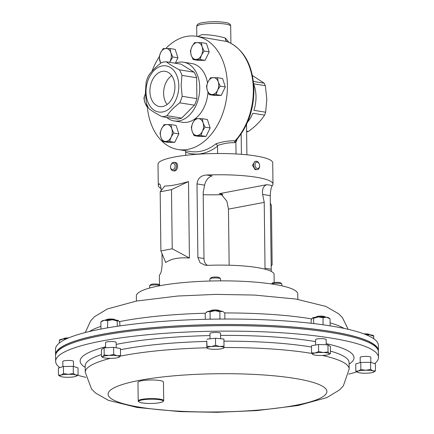 <?xml version="1.0" encoding="UTF-8"?>
<svg xmlns="http://www.w3.org/2000/svg" width="434" height="434" viewBox="0 0 434 434"><rect width="100%" height="100%" fill="white"/><g stroke="black" fill="none" stroke-linecap="round" stroke-linejoin="round"><path stroke-width="0.65" d="M174.924 86.578A17.837 12.347 -80.9 0 0 165.576 71.393A17.837 12.347 -80.9 0 0 149.898 91.314A17.837 12.347 -80.9 0 0 159.94 106.612A17.837 12.347 -80.9 0 0 174.924 86.578M171.723 75.646A17.279 11.962 -80.9 0 0 163.613 93.37A17.279 11.962 -80.9 0 0 167.106 104.485M173.812 170.877L174.088 170.925C177.875 171.522 179.155 162.604 175.146 162.495L174.224 162.343A4.248 2.94 -80.9 0 0 174.083 162.327A4.248 2.94 -80.9 0 0 170.958 164.904L170.855 165.18A3.239 2.241 -80.9 0 0 170.567 166.992A3.239 2.241 -80.9 0 0 172.434 169.634A3.239 2.241 -80.9 0 0 175.07 166.623A3.239 2.241 -80.9 0 0 173.237 163.217A3.239 2.241 -80.9 0 0 170.855 165.18M170.567 166.992L170.578 167.285A4.248 2.94 -80.9 0 0 172.884 170.736A4.248 2.94 -80.9 0 0 173.025 170.752A4.248 2.94 -80.9 0 0 176.475 166.9A4.248 2.94 -80.9 0 0 174.224 162.343M259.386 164.274L259.326 164.09A4.248 2.973 79.3 0 0 257.145 161.432A4.248 2.973 79.3 0 0 255.821 161.264L254.845 161.453L252.501 165.273L255.1 169.634L257.4 169.613A4.248 2.973 79.3 0 0 259.63 165.707L259.619 165.506A3.239 2.268 79.3 0 0 259.386 164.274A3.239 2.268 79.3 0 0 257.731 162.251A3.239 2.268 79.3 0 0 255.051 164.329A3.239 2.268 79.3 0 0 256.912 168.359A3.239 2.268 79.3 0 0 259.619 165.506M255.821 161.264A4.248 2.973 79.3 0 0 253.586 165.066A4.248 2.973 79.3 0 0 256.071 169.45A4.248 2.973 79.3 0 0 257.4 169.613M220.575 280.869L220.548 278.812A5.311 0.928 179.3 0 0 220.461 278.65A5.311 0.928 179.3 0 0 218.242 278.075A5.311 0.928 179.3 0 0 210.013 278.774A5.311 0.928 179.3 0 0 209.931 278.943L209.953 281.037M220.461 278.65L219.344 277.592A4.188 0.732 179.3 0 0 217.591 277.142A4.188 0.732 179.3 0 0 211.103 277.689L210.013 278.774M281.872 284.205A5.311 0.928 179.3 0 0 281.888 284.129A5.311 0.928 179.3 0 0 281.802 283.966A5.311 0.928 179.3 0 0 276.984 283.266A5.311 0.928 179.3 0 0 271.559 283.95M281.802 283.966L280.684 282.908A4.188 0.732 179.3 0 0 276.556 282.355A4.188 0.732 179.3 0 0 272.443 283.011L271.505 283.939M160.184 285.664A5.311 0.928 179.3 0 0 160.124 285.594A5.311 0.928 179.3 0 0 152.611 285.013A5.311 0.928 179.3 0 0 149.676 285.718A5.311 0.928 179.3 0 0 149.594 285.887L149.616 288.046M160.124 285.594L159.007 284.536A4.188 0.732 179.3 0 0 153.083 284.075A4.188 0.732 179.3 0 0 150.766 284.639L149.676 285.718M297.773 294.046A80.719 14.094 179.3 0 0 297.773 294.008A80.719 14.094 179.3 0 0 217.005 280.896A80.719 14.094 179.3 0 0 136.347 295.939A80.719 14.094 179.3 0 0 136.347 295.977A80.719 14.094 179.3 0 0 136.347 296.021M147.272 106.563A57.353 39.695 -80.9 0 0 178.13 149.546A57.353 39.695 -80.9 0 0 227.416 85.297A57.353 39.695 -80.9 0 0 196.249 36.277A57.353 39.695 -80.9 0 0 165.826 48.483M166.694 117.408A29.74 20.582 -80.9 0 0 174.18 120.945A29.74 20.582 -80.9 0 0 199.738 87.63A29.74 20.582 -80.9 0 0 183.582 62.214A29.74 20.582 -80.9 0 0 175.363 63.239M174.18 120.945L182.492 122.274A29.74 20.582 -80.9 0 0 207.973 92.046M178.797 85.845A23.365 16.172 99.1 0 1 162.69 111.95A23.365 16.172 99.1 0 1 146.019 92.046A23.365 16.172 99.1 0 1 162.132 65.941A23.365 16.172 99.1 0 1 178.797 85.845M146.41 103.064L145.406 92.469L146.149 82.151A27.613 19.112 99.1 0 1 148.564 75.63C151.645 71.171 155.904 66.869 161.339 62.735A27.613 19.112 99.1 0 1 166.314 61.791C169.477 64.265 173.822 66.934 179.345 69.803A27.613 19.112 99.1 0 1 181.911 75.386L181.162 85.699L182.166 96.299A27.613 19.112 99.1 0 1 179.752 102.82C174.359 106.91 170.101 111.207 166.976 115.715A27.613 19.112 99.1 0 1 162.001 116.659C156.522 113.817 152.182 111.147 148.971 108.646A27.613 19.112 99.1 0 1 146.41 103.064M246.62 131.855A29.74 20.582 -80.9 0 0 248.373 131.491C255.507 126.343 260.91 120.885 264.583 115.124A29.74 20.582 -80.9 0 0 265.662 112.216L266.829 99.158L265.337 85.677A29.74 20.582 -80.9 0 0 264.192 83.187L253.396 81.462M197.779 36.521L201.707 34.698C209.416 34.59 217.288 35.702 225.322 38.024L228.94 42.348M178.13 149.546L190.483 151.52A57.353 39.695 -80.9 0 0 216.132 143.703C223.157 141.544 229.467 140.594 235.054 140.86L236.118 140.312C247.847 126.679 253.787 109.807 253.944 89.686C253.087 66.885 245.188 51.315 230.253 42.977A2.04 1.443 115.8 0 0 229.966 42.89L227.21 41.566L196.249 36.277M265.662 112.216L253.906 110.334A29.74 20.582 -80.9 0 0 256.006 96.636A29.74 20.582 -80.9 0 0 253.662 84.001M248.373 131.491L246.615 131.209M247.564 122.117A29.74 20.582 -80.9 0 0 252.827 113.247L264.583 115.124M203.21 194.72A57.353 10.015 179.3 0 0 222.978 194.638M271.255 271.391L270.23 195.636C270.599 190.059 271.321 186.701 272.395 185.551A57.353 10.015 179.3 0 0 272.981 184.092L272.72 162.848A57.353 10.015 179.3 0 0 255.599 155.931A57.353 10.015 179.3 0 0 193.157 154.575A57.353 10.015 179.3 0 0 158.019 164.247L158.28 185.497A57.353 10.015 179.3 0 0 161.106 188.546M272.981 184.092A57.353 10.015 179.3 0 0 255.854 177.18A57.353 10.015 179.3 0 0 206.541 175.016C200.915 175.428 197.73 178.396 196.993 183.918L197.893 257.536L200.074 262.749L205.173 265.223L207.647 265.364A57.353 10.015 -0.7 0 1 256.961 267.528A57.353 10.015 -0.7 0 1 274.082 274.445L274.179 282.518M161.133 400.012A12.233 2.137 179.3 0 0 146.367 399.394A12.233 2.137 179.3 0 0 138.918 401.846A12.233 2.137 179.3 0 0 140.768 402.622A12.233 2.137 179.3 0 0 153.452 403.381A12.233 2.137 179.3 0 0 163 401.553A12.233 2.137 179.3 0 0 161.133 400.012M138.918 401.846L138.408 401.363A12.743 2.224 -0.7 0 1 138.202 400.973A12.743 2.224 -0.7 0 1 147.24 398.732A12.743 2.224 -0.7 0 1 161.551 399.459A12.743 2.224 -0.7 0 1 163.689 400.663A12.743 2.224 -0.7 0 1 163.493 401.059L163 401.553M138.202 400.973L137.974 382.37A12.743 2.224 -0.7 0 1 147.017 380.124A12.743 2.224 -0.7 0 1 161.323 380.851A12.743 2.224 -0.7 0 1 163.461 382.056L163.689 400.663M378.128 350.243A161.188 28.145 179.3 0 0 329.775 331.332A161.188 28.145 179.3 0 0 155.882 327.453A161.188 28.145 179.3 0 0 55.845 354.177M62.876 366.654L62.811 361.446A5.311 0.928 -0.7 0 1 68.198 360.448A5.311 0.928 -0.7 0 1 73.433 361.316L73.492 366.475M360.225 362.596L360.166 357.383A5.311 0.928 -0.7 0 1 365.553 356.39A5.311 0.928 -0.7 0 1 370.782 357.253L370.848 362.417M210.018 338.835L209.953 333.469A5.311 0.928 -0.7 0 1 209.953 333.469A5.311 0.928 -0.7 0 1 209.953 333.453A5.311 0.928 -0.7 0 1 215.297 332.477A5.311 0.928 -0.7 0 1 220.57 333.339A5.311 0.928 -0.7 0 1 220.57 333.355M315.599 345.014L315.529 339.632A5.311 0.928 -0.7 0 1 317.14 338.949A5.311 0.928 -0.7 0 1 322.907 338.688A5.311 0.928 -0.7 0 1 326.151 339.502L326.216 344.77M105.614 347.78L105.549 342.534A5.311 0.928 -0.7 0 1 108.858 341.634A5.311 0.928 -0.7 0 1 114.668 341.775A5.311 0.928 -0.7 0 1 116.166 342.404L116.236 347.775M85.818 377.347A161.443 28.188 -0.7 0 1 77.724 375.264M59.794 367.593A161.443 28.188 -0.7 0 1 55.644 361.354A161.443 28.188 -0.7 0 1 154.368 334.142A161.443 28.188 -0.7 0 1 330.035 337.902A161.443 28.188 -0.7 0 1 378.502 357.404A161.443 28.188 -0.7 0 1 374.716 363.584M55.644 361.354L55.579 355.864A161.443 28.188 -0.7 0 1 154.303 328.657A161.443 28.188 -0.7 0 1 329.97 332.417A161.443 28.188 -0.7 0 1 378.437 351.92L378.502 357.404M68.605 337.918A4.188 0.732 179.3 0 0 67.905 337.912A4.188 0.732 179.3 0 0 63.722 338.569L63.337 338.949M369.708 334.782L369.312 334.408A4.188 0.732 179.3 0 0 365.26 333.854A4.188 0.732 179.3 0 0 363.947 333.903M219.495 310.863L219.105 310.489A4.188 0.732 179.3 0 0 214.976 309.941A4.188 0.732 179.3 0 0 210.864 310.592L210.474 310.972M325.077 317.026L324.681 316.657A4.188 0.732 179.3 0 0 321.838 316.126A4.188 0.732 179.3 0 0 317.645 316.343A4.188 0.732 179.3 0 0 316.44 316.755L316.055 317.14M115.091 319.929L114.701 319.554A4.188 0.732 179.3 0 0 113.583 319.191A4.188 0.732 179.3 0 0 109.352 319.05A4.188 0.732 179.3 0 0 106.46 319.657L106.146 319.966M378.394 351.361A161.443 28.188 179.3 0 0 378.421 350.802L378.356 345.318A161.443 28.188 179.3 0 0 378.345 345.084A161.443 28.188 179.3 0 0 215.92 319.109A161.443 28.188 179.3 0 0 55.498 349.261L55.563 354.746A161.443 28.188 179.3 0 0 55.574 354.979A161.443 28.188 179.3 0 0 55.606 355.305M378.421 350.802A161.443 28.188 179.3 0 0 378.415 350.574A161.443 28.188 179.3 0 0 215.986 324.599A161.443 28.188 179.3 0 0 55.563 354.746M102.028 320.986A8.496 1.481 -0.7 0 1 104.268 320.243A8.496 1.481 -0.7 0 1 112.455 319.749A8.496 1.481 -0.7 0 1 118.509 320.721A8.496 1.481 -0.7 0 1 118.607 320.786A8.496 1.481 -0.7 0 1 118.618 320.791L117.218 320.954L112.455 319.749L107.719 320.634L104.268 320.243L100.84 321.941L102.028 320.986M119.871 325.912L119.833 322.576L118.509 320.721M100.959 329.048L100.84 321.941M117.283 326.287L117.218 320.954M107.589 327.844L107.719 320.634M318.317 316.939A8.496 1.481 -0.7 0 1 326.542 317.211A8.496 1.481 -0.7 0 1 328.869 317.916L330.052 318.816L326.542 317.211L323.059 317.699L318.317 316.939L313.603 318.268L312.355 318.068A8.496 1.481 -0.7 0 1 318.317 316.939M312.355 318.068L311.14 319.956L311.178 323.287M323.048 324.789L323.059 317.699M313.668 323.574L313.603 318.268M330.138 325.853L330.052 318.816M206.334 312.252L206.709 311.954A8.496 1.481 -0.7 0 1 207.609 311.531A8.496 1.481 -0.7 0 1 214.933 310.695A8.496 1.481 -0.7 0 1 222.327 311.335A8.496 1.481 -0.7 0 1 223.288 311.748L222.327 311.335L219.854 311.672L214.933 310.695L210.04 311.802L207.609 311.531L205.206 313.353L205.277 319.31M224.899 319.039L224.823 313.093L223.7 312.062M209.801 319.207L210.127 318.849L210.04 311.802M210.127 318.849L211.081 319.185M219.007 319.077L219.94 318.719L219.854 311.672M220.277 319.061L219.94 318.719M365.754 334.603A8.496 1.481 -0.7 0 1 369.405 334.755A8.496 1.481 -0.7 0 1 373.5 335.666L373.696 335.818M373.717 338.721L373.685 336.171L369.405 334.755L366.638 334.972M373.712 335.981L373.772 338.759M59.355 340.099L59.572 339.925A8.496 1.481 -0.7 0 1 63.554 338.921A8.496 1.481 -0.7 0 1 66.825 338.694M59.366 340.261L63.554 338.921L66.098 339.025M59.371 343.017L59.339 340.451M356.808 371.84A161.443 28.188 -0.7 0 1 348.724 374.135M119.128 357.236L120.538 355.598L117.131 355.771A8.496 1.481 -0.7 0 1 119.209 357.187A8.496 1.481 -0.7 0 1 119.128 357.236A8.496 1.481 -0.7 0 1 113.111 358.294A8.496 1.481 -0.7 0 1 104.936 357.985A8.496 1.481 -0.7 0 1 102.956 357.432A8.496 1.481 -0.7 0 1 102.858 356.569A8.496 1.481 -0.7 0 1 108.956 355.462L104.193 354.985L102.858 356.569L101.513 356.661L102.956 357.432M117.131 355.771A8.496 1.481 179.3 0 0 108.956 355.462L113.703 354.453L117.131 355.771M120.538 355.598L120.451 348.486L113.616 347.336L104.106 347.867L101.426 349.549L101.513 356.661M113.616 347.336L113.703 354.453M104.106 347.867L104.193 354.985M315.1 352.983A8.496 1.481 -0.7 0 1 323.335 352.522A8.496 1.481 -0.7 0 1 329.254 353.52L328.044 351.952L323.335 352.522L318.61 351.6L315.1 352.983L311.569 352.875L312.778 354.437A8.496 1.481 -0.7 0 1 315.1 352.983M329.108 354.334L330.448 353.585L329.254 353.52A8.496 1.481 179.3 0 1 329.108 354.334A8.496 1.481 179.3 0 1 326.938 354.974A8.496 1.481 -0.7 0 1 318.697 355.435A8.496 1.481 -0.7 0 1 312.936 354.535A8.496 1.481 -0.7 0 1 312.778 354.437L312.936 354.535M311.569 352.875L311.482 345.757L318.523 344.482L318.61 351.6M318.523 344.482L327.958 344.84L330.361 346.473L330.448 353.585M327.958 344.84L328.044 351.952M206.942 347.894A8.496 1.481 -0.7 0 1 211.298 346.565A8.496 1.481 -0.7 0 1 219.794 346.489L215.573 345.35L211.298 346.565L207.007 346.289L206.942 347.894A8.496 1.481 -0.7 0 0 207.36 348.366L206.899 348.128M223.852 347.846L223.933 347.737A8.496 1.481 -0.7 0 1 223.526 348.171A8.496 1.481 -0.7 0 1 219.577 349.061A8.496 1.481 -0.7 0 1 211.081 349.142A8.496 1.481 -0.7 0 1 207.36 348.366M223.933 347.737A8.496 1.481 179.3 0 0 219.794 346.489L223.998 346.131L223.933 347.737M206.861 348.003L206.774 340.885L207.007 346.289M206.92 339.171L215.486 338.238L223.911 339.014L223.998 346.131M215.486 338.238L215.573 345.35M373.815 372.041L375.448 370.891L373.072 370.918L370.669 369.453L365.775 370.245A8.496 1.481 -0.7 0 1 373.072 370.918A8.496 1.481 -0.7 0 1 373.739 372.09A8.496 1.481 -0.7 0 1 372.942 372.405A8.496 1.481 179.3 0 1 365.526 373.218A8.496 1.481 -0.7 0 1 358.229 372.54A8.496 1.481 -0.7 0 1 357.567 372.285A8.496 1.481 -0.7 0 1 358.354 371.054A8.496 1.481 -0.7 0 1 365.775 370.245L360.86 369.546L358.354 371.054L355.831 371.075L357.507 372.253M355.831 371.075L355.744 363.958L360.773 362.428L370.582 362.336L370.669 369.453M360.773 362.428L360.86 369.546M370.582 362.336L375.361 363.773L375.448 370.891M76.465 376.104L78.098 374.949L75.717 374.976L73.319 373.511L68.426 374.303A8.496 1.481 -0.7 0 1 75.717 374.976A8.496 1.481 -0.7 0 1 76.389 376.148A8.496 1.481 -0.7 0 1 75.592 376.462A8.496 1.481 -0.7 0 1 68.171 377.276A8.496 1.481 -0.7 0 1 60.879 376.598A8.496 1.481 -0.7 0 1 60.218 376.343A8.496 1.481 -0.7 0 1 61.004 375.117L58.481 375.133L60.158 376.311M68.426 374.303A8.496 1.481 179.3 0 0 61.004 375.117L63.51 373.603L68.426 374.303M58.481 375.133L58.395 368.016L63.424 366.486L73.232 366.394L78.011 367.837L78.098 374.949M73.232 366.394L73.319 373.511M63.424 366.486L63.51 373.603M161.236 190.683C160.732 185.405 159.945 183.186 158.866 184.038A57.353 10.015 179.3 0 0 158.28 185.497M159.283 183.848L158.866 184.038L159.766 184.184M159.495 284.997L159.387 275.845A57.353 10.015 -0.7 0 1 159.972 274.386C161.041 273.257 161.763 269.899 162.137 264.306L162.007 253.586M160.9 250.923L165.712 262.532C171.18 258.724 179.085 257.226 189.425 258.04L188.486 181.531C178.195 184.564 170.296 186.061 164.779 186.018L160.179 191.795L171.501 189.647L172.227 248.78L160.9 250.923L160.179 191.795M206.541 175.016L212.063 175.895C208.374 177.094 205.879 180.17 204.582 185.134L203.183 192.588L203.991 258.512A8.496 5.881 -80.9 0 0 206.155 264.474L207.528 265.369M265.076 269.183A8.496 5.881 99.1 0 1 265.033 268.277L264.225 202.358L228.468 209.123L229.152 265.217M264.225 202.358L262.641 194.421C261.979 189.148 263.389 185.898 266.872 184.667L219.197 193.694L220.689 193.678L226.884 201.192L228.468 209.123M189.425 258.04L172.227 248.78M188.486 181.531L171.501 189.647M271.087 266.091L272.145 264.767L271.418 205.64L270.317 202.976M253.646 83.805L265.337 85.677M264.192 83.187L252.42 75.521M227.877 41.968L227.21 41.566A4.248 2.816 99.4 0 1 225.322 38.024M185.823 155.312L185.54 150.728M246.903 154.808L246.528 124.428M241.418 154.314L241.168 133.884M237.279 138.994L235.895 142.233L234.501 142.705C229.412 142.509 223.711 143.459 217.396 145.558L217.526 146.182A59.393 41.111 99.1 0 1 185.785 152.188M217.618 153.511L217.526 146.182M216.132 143.703L217.396 145.558M229.966 42.89A57.353 39.695 -80.9 0 1 253.337 89.442A57.353 39.695 -80.9 0 1 235.054 140.86A2.04 1.329 -85.1 0 0 234.501 142.705M235.917 140.507A2.04 1.367 -128.5 0 0 235.895 142.233L236.042 153.962M145.433 93.695A8.496 5.881 -80.9 0 0 145.417 93.728L143.914 98.041L144.744 102.169L146.659 106.466L147.744 106.406M147.869 106.661L146.659 106.466M147.473 105.82A8.496 5.881 99.1 0 1 144.744 102.169A8.496 5.881 99.1 0 1 145.417 93.728M220.163 86.127L218.248 81.831L217.418 77.702L210.582 77.74L207.994 81.88L206.486 86.198L207.316 90.321L209.231 94.623L216.072 94.585L217.575 90.272L220.163 86.127L225.317 86.952L221.221 95.409L216.072 94.585M217.418 77.702L222.571 78.527L225.317 86.952M221.221 95.409L214.385 95.447L209.231 94.623M213.457 77.637A8.496 5.881 99.1 0 1 218.248 81.831A8.496 5.881 99.1 0 1 217.575 90.272A8.496 5.881 -80.9 0 1 212.112 94.52A8.496 5.881 99.1 0 1 207.316 90.321A8.496 5.881 99.1 0 1 207.994 81.88A8.496 5.881 99.1 0 1 213.457 77.637M169.651 62.322L172.77 56.979L177.918 57.803L175.173 49.378L170.025 48.554L163.184 48.586L160.596 52.731L159.094 57.044L160.716 63.218M172.77 56.979L170.855 52.677L170.025 48.554M177.918 57.803L175.293 63.228M160.851 63.109A8.496 5.881 99.1 0 1 159.924 61.172A8.496 5.881 99.1 0 1 160.596 52.731A8.496 5.881 99.1 0 1 166.065 48.483A8.496 5.881 -80.9 0 1 170.855 52.677A8.496 5.881 99.1 0 1 170.182 61.118A8.496 5.881 99.1 0 1 169.51 62.301M200.893 135.582L202.396 131.269L204.984 127.124L203.074 122.827L202.239 118.699L198.278 118.634L195.403 118.737L192.815 122.876L191.307 127.195L192.137 131.318L194.052 135.62L200.893 135.582L206.042 136.406L199.206 136.444L194.052 135.62M202.239 118.699L207.392 119.524L210.137 127.949L206.042 136.406M210.137 127.949L204.984 127.124M203.074 122.827A8.496 5.881 99.1 0 1 202.396 131.269A8.496 5.881 99.1 0 1 196.933 135.517A8.496 5.881 -80.9 0 1 192.137 131.318A8.496 5.881 99.1 0 1 192.815 122.876A8.496 5.881 99.1 0 1 198.278 118.634A8.496 5.881 99.1 0 1 203.074 122.827M162.766 141.544L169.602 141.506L171.11 137.193L173.698 133.048L171.783 128.752L170.953 124.623L166.992 124.553L164.117 124.661L161.529 128.8L160.021 133.119L160.851 137.242L162.766 141.544L167.92 142.368L174.756 142.33L169.602 141.506M173.698 133.048L178.851 133.873L176.106 125.448L170.953 124.623M178.851 133.873L174.756 142.33M171.11 137.193A8.496 5.881 99.1 0 1 165.647 141.435A8.496 5.881 99.1 0 1 160.851 137.242A8.496 5.881 -80.9 0 1 161.529 128.8A8.496 5.881 99.1 0 1 166.992 124.553A8.496 5.881 99.1 0 1 171.783 128.752A8.496 5.881 99.1 0 1 171.11 137.193M201.311 42.63L194.47 42.662L191.882 46.807L190.38 51.125L191.21 55.248L193.125 59.545L199.96 59.512L201.468 55.199L204.056 51.055L202.141 46.758L201.311 42.63L206.459 43.454L209.204 51.879L204.056 51.055M209.204 51.879L205.114 60.337L199.96 59.512M205.114 60.337L198.273 60.369L193.125 59.545M191.882 46.807A8.496 5.881 99.1 0 1 197.351 42.559A8.496 5.881 99.1 0 1 202.141 46.758A8.496 5.881 -80.9 0 1 201.468 55.199A8.496 5.881 99.1 0 1 196 59.442A8.496 5.881 99.1 0 1 191.21 55.248A8.496 5.881 99.1 0 1 191.882 46.807M179.345 69.803L194.069 72.163L181.038 64.145L166.314 61.791M182.166 96.299L196.89 98.654L196.635 77.74L181.911 75.386M196.635 77.74A27.613 19.112 -80.9 0 0 194.069 72.163M166.976 115.715L181.7 118.075L194.475 105.174L179.752 102.82M194.475 105.174A27.613 19.112 -80.9 0 0 196.89 98.654M181.7 118.075A27.613 19.112 -80.9 0 1 176.725 119.014L162.001 116.659M207.517 82.948A29.74 20.582 -80.9 0 0 191.888 63.543L183.582 62.214M159.094 57.049A57.353 39.695 -80.9 0 0 152.014 71.247M201.582 24.412A16.991 2.967 179.3 0 0 196.7 26.555C196.776 24.45 198.761 23.148 202.656 22.639C209.877 21.494 217.146 21.391 224.47 22.346C228.544 22.774 230.617 24.038 230.687 26.143A16.991 2.967 179.3 0 0 220.119 23.528A16.991 2.967 179.3 0 0 201.582 24.412M223.933 341.167A131.974 23.045 -0.7 0 1 309.475 346.706A131.974 23.045 -0.7 0 1 311.498 347.037M330.415 351.101A131.974 23.045 -0.7 0 1 349.099 362.65L349.12 362.471M220.597 335.433A136.932 23.908 -0.7 0 1 312.887 341.162A136.932 23.908 -0.7 0 1 315.556 341.601M326.2 343.647A136.932 23.908 -0.7 0 1 349.115 364.142M101.485 354.535A131.974 23.045 -0.7 0 0 85.172 365.878L85.248 372.236A131.974 23.045 -0.7 0 1 110.355 358.365M120.185 356.151A131.974 23.045 -0.7 0 1 206.861 347.77M223.949 347.526A131.974 23.045 -0.7 0 1 309.556 353.064A131.974 23.045 -0.7 0 1 311.91 353.45M120.468 349.723A131.974 23.045 -0.7 0 1 206.779 341.412M140.931 407.396A109.406 19.101 -0.7 0 1 139.33 380.401A109.406 19.101 -0.7 0 1 294.035 378.285A109.406 19.101 -0.7 0 1 295.635 405.285A109.406 19.101 -0.7 0 1 140.931 407.396M343.972 328.392A131.974 23.045 179.3 0 0 330.1 322.891M311.661 318.903A131.974 23.045 179.3 0 0 224.687 312.947M205.32 313.223A131.974 23.045 179.3 0 0 119.339 321.659M100.894 326.395A131.974 23.045 179.3 0 0 89.458 331.5M85.189 367.37A136.932 23.908 -0.7 0 1 105.598 346.815M116.193 344.406A136.932 23.908 -0.7 0 1 209.975 335.585M322.267 355.43A131.974 23.045 -0.7 0 1 349.175 369.009L349.099 362.65M219.197 193.694L222.197 194.172M266.872 184.667L272.395 185.551M197.893 257.536L203.991 258.512M196.993 183.918L204.582 185.134M262.641 194.421L270.23 195.636M265.033 268.277L271.125 269.254M173.947 170.904L172.884 170.736M281.888 284.129L281.91 285.832M136.412 301.06L136.347 295.977M196.7 26.555L196.824 36.369M220.57 333.339L220.635 338.71M85.248 372.236L91.547 389.016L95.469 392.96L108.299 400.3L137.111 407.466L180.137 411.633L216.892 412.3L256.792 410.602L298.022 405.53L326.797 397.642L339.524 389.927L343.337 385.88L349.175 369.009M348.182 329.319L342.475 317.672L338.553 313.728L325.766 306.393L295.993 299.064L254.438 295.066L215.931 294.382L177.707 296.031L136.374 301.066L107.372 308.954L94.536 316.69L90.706 320.731L85.276 332.531M223.526 348.171L223.89 347.97M230.687 26.143L230.899 43.302M227.53 41.653L230.253 42.977M297.838 299.357L297.773 294.008"/></g></svg>
